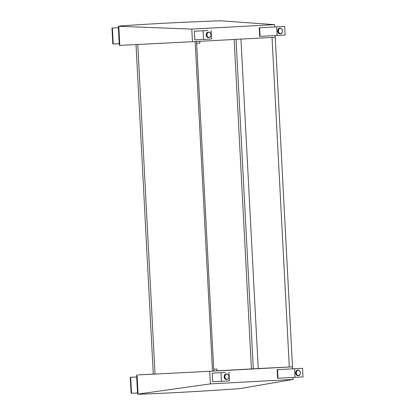 <?xml version="1.0" encoding="UTF-8"?>
<svg xmlns="http://www.w3.org/2000/svg" width="415" height="415" viewBox="0 0 415 415"><rect width="100%" height="100%" fill="white"/><g stroke="black" fill="none" stroke-linecap="round" stroke-linejoin="round"><path stroke-width="0.62" d="M213.803 371.072L217.009 370.901L216.91 369.06L213.709 369.231L213.803 371.072L153.291 374.169L136.016 44.587L137.764 44.504L155.034 374.086M196.534 41.49L213.709 369.231L216.91 369.06M139.45 44.395A301.71 0.529 -3 0 0 136.696 44.545L136.016 44.587M137.764 44.504L178.559 42.413M195.185 41.562L212.501 371.145M199.734 41.318L199.833 43.165L196.627 43.336M240.965 39.098L258.229 368.582L251.423 368.945L234.153 39.467M253.3 368.847L236.036 39.363M251.423 368.945A288.627 0.503 -3 0 0 217.004 370.787M274.564 24.656L191.787 29.117L118.794 26.29L119.956 26.005C147.605 23.966 181.09 22.218 220.412 20.771L274.564 24.656L274.683 26.928M275.135 35.56L275.223 37.251L192.446 41.713L119.442 45.406L119.354 43.684M191.787 29.117L192.446 41.713M118.794 26.29L119.795 45.391M293.156 379.429L210.379 383.891L138.065 394.079L139.253 394.219C166.96 393.244 200.435 391.381 239.688 388.642L293.156 379.429L293.052 377.443M292.601 368.811L292.497 366.834L212.61 371.14M212.454 371.15L195.833 372.001M210.379 383.891L209.72 371.295M153.291 374.154L138.242 374.906A302.696 0.529 177 0 1 153.285 374.086M138.065 394.079L137.064 374.978M258.229 368.541L292.497 366.834L275.223 37.251M289.302 367.005L272.033 37.423M130.694 377.287L130.284 377.308L131.124 393.296L137.521 392.958L136.68 376.97L130.694 377.287L131.534 393.275M138.008 392.927L137.521 392.958M137.168 376.939L136.68 376.97M130.346 377.302L136.82 376.95L136.717 374.994M112.392 28.028L111.983 28.049L112.818 44.037L119.214 43.694L118.379 27.712L112.392 28.028L113.228 44.016M119.702 43.663L119.214 43.694M118.866 27.681L118.379 27.712M112.045 28.044L118.514 27.691L118.436 26.202M225.412 372.421L212.247 373.132L225.412 372.421M212.247 373.132L212.698 381.743L221.444 381.307L229.428 380.877L228.976 372.271M221.444 381.307L220.993 372.701M226.398 379.497A2.77 2.122 -92.9 0 1 224.147 376.836A2.77 2.122 -92.9 0 1 226.123 373.962L226.626 373.941A2.77 2.122 87.1 0 0 224.65 376.81A2.77 2.122 87.1 0 0 226.906 379.471A2.77 2.122 87.1 0 0 228.883 376.592A2.62 2.002 -92.9 0 1 225.983 379.02A2.62 2.002 -92.9 0 1 225.744 374.491A2.62 2.002 -92.9 0 1 228.862 376.592A2.77 2.122 87.1 0 0 226.626 373.941C227.949 374.045 228.712 374.927 228.919 376.592C228.888 378.273 228.214 379.232 226.906 379.471L226.398 379.497M277.547 369.615L277.147 369.635L277.599 378.241L303.017 376.913L302.566 368.302L277.547 369.615L277.998 378.226M294.577 368.733L295.029 377.344M277.147 369.635L302.566 368.302M295.63 372.992A2.77 2.122 -92.9 0 1 297.607 370.113L298.115 370.087A2.77 2.122 87.1 0 0 296.134 372.966A2.77 2.122 87.1 0 0 298.39 375.622A2.77 2.122 87.1 0 0 300.367 372.748A2.77 2.122 87.1 0 0 298.115 370.087C302.016 371.389 300.118 376.089 298.39 375.622L297.887 375.648A2.77 2.122 -92.9 0 1 295.63 372.992M207.5 30.539L194.329 31.25L207.5 30.539M194.329 31.25L194.78 39.861L203.526 39.425L211.51 38.994L211.064 30.388M203.526 39.425L203.075 30.819M208.48 37.615A2.77 2.122 -92.9 0 1 206.229 34.953A2.77 2.122 -92.9 0 1 208.206 32.08L208.709 32.059A2.77 2.122 87.1 0 0 206.732 34.933A2.77 2.122 87.1 0 0 208.989 37.594A2.77 2.122 87.1 0 0 210.965 34.71A2.77 2.122 87.1 0 0 208.709 32.059C210.032 32.163 210.794 33.044 211.002 34.71C210.97 36.39 210.296 37.35 208.989 37.594L208.48 37.615M259.629 27.732L259.23 27.753L259.681 36.364L285.1 35.031L284.649 26.42L259.629 27.732L260.081 36.344M276.66 26.851L277.111 35.462M259.23 27.753L284.649 26.42M277.713 31.109A2.77 2.122 -92.9 0 1 279.689 28.23L280.198 28.204A2.77 2.122 87.1 0 0 278.216 31.089A2.77 2.122 87.1 0 0 280.473 33.74A2.77 2.122 87.1 0 0 282.449 30.866A2.77 2.122 87.1 0 0 280.198 28.204C284.099 29.507 282.2 34.206 280.473 33.74L279.969 33.765A2.77 2.122 -92.9 0 1 277.713 31.109M296.351 372.955A2.62 2.002 -92.9 0 1 299.231 370.533A2.62 2.002 -92.9 0 1 299.469 375.061A2.62 2.002 -92.9 0 1 296.351 372.955M210.945 34.71A2.62 2.002 -92.9 0 1 208.065 37.137A2.62 2.002 -92.9 0 1 207.827 32.609A2.62 2.002 -92.9 0 1 210.945 34.71M278.434 31.073A2.62 2.002 -92.9 0 1 281.313 28.651A2.62 2.002 -92.9 0 1 281.552 33.179A2.62 2.002 -92.9 0 1 278.434 31.073M137.656 392.948L137.723 394.193M130.284 377.308L131.124 393.296M111.983 28.049L112.818 44.037"/></g></svg>
